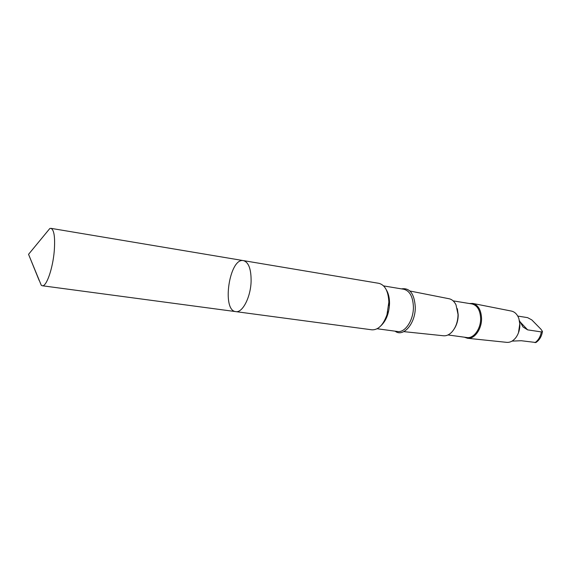 <?xml version="1.0" encoding="UTF-8"?>
<svg xmlns="http://www.w3.org/2000/svg" width="571" height="571" viewBox="0 0 571 571"><rect width="100%" height="100%" fill="white"/><g stroke="black" fill="none" stroke-linecap="round" stroke-linejoin="round"><path stroke-width="0.86" d="M243.474 260.626L378.93 283.337C385.032 284.979 388.344 291.253 388.858 302.152L386.96 314.771C383.255 325.035 378.245 330.052 371.921 329.824L235.787 311.623C242.439 313.079 250.655 297.291 251.104 281.482C251.233 269.191 248.685 262.232 243.474 260.626C229.449 257.328 221.42 310.645 235.787 311.623C242.439 313.079 250.655 297.291 251.104 281.482C251.233 269.191 248.685 262.232 243.474 260.626L50.912 228.336C54.124 229.699 55.237 237.25 54.259 251.004C52.803 268.727 46.379 286.956 42.261 285.75L41.276 285.286L39.092 279.961M46.172 232.932L49.834 228.493L50.912 228.336M519.446 320.681L523.05 326.997L527.633 329.86L541.351 331.922L542.45 331.416L540.894 329.167L531.822 319.924L527.597 317.64L517.747 316.063M519.846 323.629L518.454 332.843M542.421 331.623C541.658 336.426 539.495 340.059 535.933 342.514L521.273 340.73L512.037 341.108M401.484 288.876C409.771 287.598 414.368 293.672 415.281 307.105C415.609 323.414 403.262 337.661 395.111 331.18M409.935 291.01L449.063 298.747C451.968 299.354 454.28 301.388 456.008 304.85L458.035 314.435C457.913 321.58 455.872 327.426 451.918 331.979C449.249 334.777 446.436 336.041 443.489 335.769L403.818 331.637M457.357 308.704L458.199 314.821C458.17 320.046 456.886 324.671 454.345 328.696M453.131 300.86L471.939 303.936C477.249 305.314 480.147 310.089 480.632 318.268C480.975 328.718 473.637 338.824 466.878 337.54L447.999 334.949M469.391 303.522L472.745 303.429C478.141 304.957 481.075 309.903 481.56 318.254C481.91 328.975 474.458 339.388 467.499 338.268L464.323 337.19M472.745 303.429L511.416 311.074C514.849 311.845 517.347 314.385 518.911 318.697L519.881 324.471C519.91 329.331 518.654 333.6 516.105 337.275C513.35 340.937 510.217 342.629 506.705 342.35L467.499 338.268M39.206 280.561L28.55 254.323L41.276 285.286M541.351 331.922C540.416 336.79 538.296 340.373 534.977 342.657M386.274 289.761C388.444 293.251 389.536 297.784 389.536 303.365C389.122 313.272 386.224 320.766 380.836 325.855M383.612 285.907L403.868 289.276C409.821 290.882 412.997 296.813 413.404 307.055C413.597 320.174 405.089 332.979 397.509 331.501L377.16 328.753M387.759 314.485L387.816 311.609M388.751 305.428L389.536 302.666M520.003 321.787L527.633 329.86M235.787 311.623L42.261 285.75M28.55 254.323L49.834 228.493"/></g></svg>
